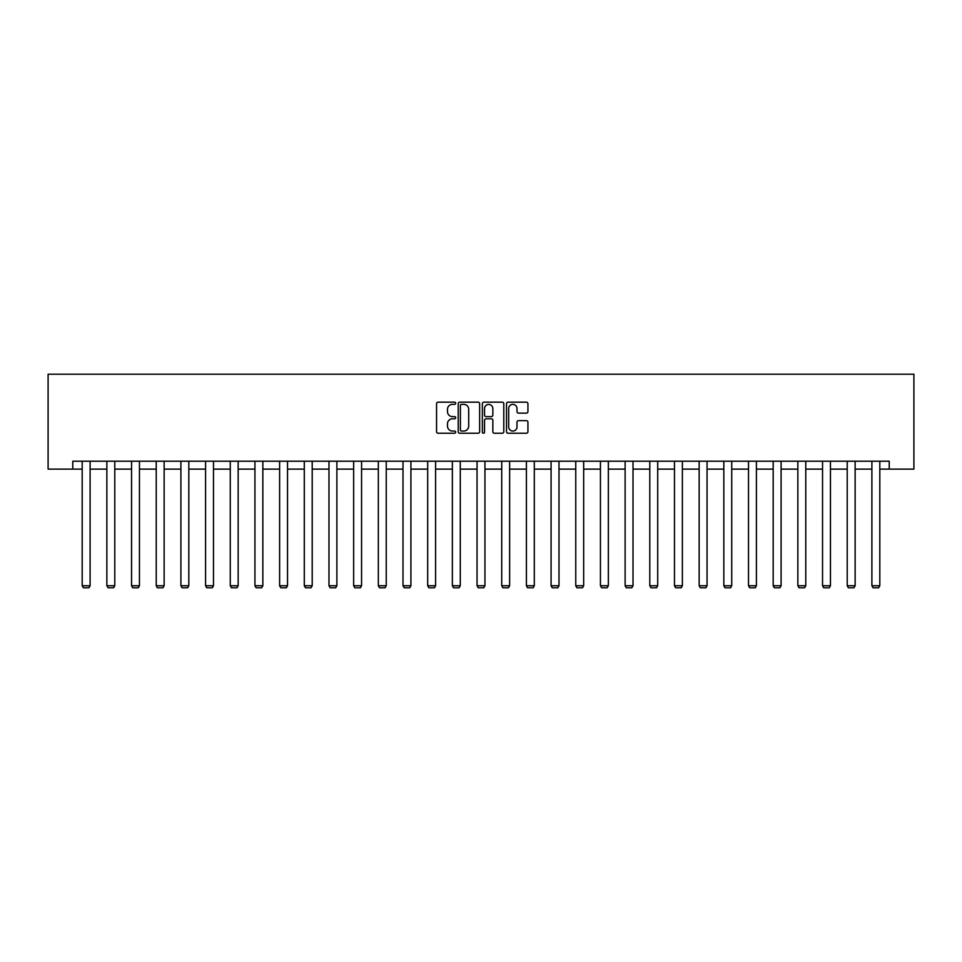 <?xml version="1.0" encoding="UTF-8"?>
<svg xmlns="http://www.w3.org/2000/svg" width="962" height="962" viewBox="0 0 962 962"><rect width="100%" height="100%" fill="white"/><g stroke="black" fill="none" stroke-linecap="round" stroke-linejoin="round"><path stroke-width="1.44" d="M455.687 403.27A1.082 1.082 0 0 0 454.605 402.176L438.107 402.176A1.551 1.551 0 0 0 436.556 403.727L436.556 431.685A1.551 1.551 0 0 0 438.107 433.237L454.605 433.237A1.082 1.082 0 0 0 455.687 432.142A1.082 1.082 0 0 0 454.605 431.06L452.465 431.06A4.966 4.966 0 0 1 447.498 426.094L447.498 423.761A4.966 4.966 0 0 1 452.465 418.795L454.605 418.795A1.082 1.082 0 0 0 455.687 417.7A1.082 1.082 0 0 0 454.605 416.618L452.465 416.618A4.966 4.966 0 0 1 447.498 411.652L447.498 409.319A4.966 4.966 0 0 1 452.465 404.353L454.605 404.353A1.082 1.082 0 0 0 455.687 403.27M526.382 413.131A1.551 1.551 0 0 0 527.934 411.568L527.934 403.727A1.551 1.551 0 0 0 526.382 402.176L508.056 402.176A1.551 1.551 0 0 0 506.505 403.727L506.505 431.685A1.551 1.551 0 0 0 508.056 433.237L526.382 433.237A1.551 1.551 0 0 0 527.934 431.685L527.934 422.21A1.551 1.551 0 0 0 526.382 420.659L518.542 420.659A1.551 1.551 0 0 0 516.991 422.21L516.991 426.912A4.149 4.149 0 0 1 512.83 431.06A4.149 4.149 0 0 1 508.682 426.912L508.682 408.501A4.149 4.149 0 0 1 512.83 404.353A4.149 4.149 0 0 1 516.991 408.501L516.991 411.568A1.551 1.551 0 0 0 518.542 413.131L526.382 413.131M72.775 469.119L72.775 461.207L889.225 461.207L889.225 469.119L913.9 469.119L913.9 374.206L48.1 374.206L48.1 469.119L82.191 469.119M479.641 403.727A1.551 1.551 0 0 0 478.09 402.176L459.764 402.176A1.551 1.551 0 0 0 458.213 403.727L458.213 431.685A1.551 1.551 0 0 0 459.764 433.237L478.09 433.237A1.551 1.551 0 0 0 479.641 431.685L479.641 403.727M483.91 402.176L502.236 402.176A1.551 1.551 0 0 1 503.787 403.727L503.787 431.685A1.551 1.551 0 0 1 502.236 433.237L494.396 433.237A1.551 1.551 0 0 1 492.845 431.685L492.845 420.346A1.551 1.551 0 0 0 491.281 418.795L486.087 418.795A1.551 1.551 0 0 0 484.535 420.346L484.535 432.142A1.082 1.082 0 0 1 483.441 433.237A1.082 1.082 0 0 1 482.359 432.142L482.359 403.727A1.551 1.551 0 0 1 483.91 402.176M90.103 469.119L106.866 469.119M114.779 469.119L131.553 469.119M139.454 469.119L156.229 469.119M164.141 469.119L180.904 469.119M188.817 469.119L205.579 469.119M213.492 469.119L230.267 469.119M238.167 469.119L254.942 469.119M262.854 469.119L279.617 469.119M287.53 469.119L304.293 469.119M312.205 469.119L328.98 469.119M336.88 469.119L353.655 469.119M361.568 469.119L378.331 469.119M386.243 469.119L403.006 469.119M410.918 469.119L427.693 469.119M435.594 469.119L452.368 469.119M460.281 469.119L477.044 469.119M484.956 469.119L501.719 469.119M509.632 469.119L526.406 469.119M534.307 469.119L551.082 469.119M558.994 469.119L575.757 469.119M583.669 469.119L600.432 469.119M608.345 469.119L625.12 469.119M633.02 469.119L649.795 469.119M657.707 469.119L674.47 469.119M682.383 469.119L699.146 469.119M707.058 469.119L723.833 469.119M731.733 469.119L748.508 469.119M756.421 469.119L773.183 469.119M781.096 469.119L797.859 469.119M805.771 469.119L822.546 469.119M830.447 469.119L847.221 469.119M855.134 469.119L871.897 469.119M879.809 469.119L889.225 469.119M461.471 404.353A1.082 1.082 0 0 0 460.389 405.435L460.389 429.978A1.082 1.082 0 0 0 461.471 431.06L463.72 431.06A4.966 4.966 0 0 0 468.698 426.094L468.698 409.319A4.966 4.966 0 0 0 463.72 404.353L461.471 404.353M492.845 408.585A4.149 4.149 0 0 0 488.684 404.425A4.149 4.149 0 0 0 484.535 408.585L484.535 415.067A1.551 1.551 0 0 0 486.087 416.618L491.281 416.618A1.551 1.551 0 0 0 492.845 415.067L492.845 408.585M90.103 461.207L90.103 585.738L82.191 585.738L82.191 461.207M90.103 585.738L88.913 587.794L83.381 587.794L82.191 585.738M114.779 461.207L114.779 585.738L106.866 585.738L106.866 461.207M114.779 585.738L113.588 587.794L108.057 587.794L106.866 585.738M139.454 461.207L139.454 585.738L131.553 585.738L131.553 461.207M139.454 585.738L138.275 587.794L132.732 587.794L131.553 585.738M164.141 461.207L164.141 585.738L156.229 585.738L156.229 461.207M164.141 585.738L162.951 587.794L157.407 587.794L156.229 585.738M188.817 461.207L188.817 585.738L180.904 585.738L180.904 461.207M188.817 585.738L187.626 587.794L182.095 587.794L180.904 585.738M213.492 461.207L213.492 585.738L205.579 585.738L205.579 461.207M213.492 585.738L212.301 587.794L206.77 587.794L205.579 585.738M238.167 461.207L238.167 585.738L230.267 585.738L230.267 461.207M238.167 585.738L236.989 587.794L231.445 587.794L230.267 585.738M262.854 461.207L262.854 585.738L254.942 585.738L254.942 461.207M262.854 585.738L261.664 587.794L256.12 587.794L254.942 585.738M287.53 461.207L287.53 585.738L279.617 585.738L279.617 461.207M287.53 585.738L286.339 587.794L280.808 587.794L279.617 585.738M312.205 461.207L312.205 585.738L304.293 585.738L304.293 461.207M312.205 585.738L311.015 587.794L305.483 587.794L304.293 585.738M336.88 461.207L336.88 585.738L328.98 585.738L328.98 461.207M336.88 585.738L335.702 587.794L330.158 587.794L328.98 585.738M361.568 461.207L361.568 585.738L353.655 585.738L353.655 461.207M361.568 585.738L360.377 587.794L354.834 587.794L353.655 585.738M386.243 461.207L386.243 585.738L378.331 585.738L378.331 461.207M386.243 585.738L385.053 587.794L379.521 587.794L378.331 585.738M410.918 461.207L410.918 585.738L403.006 585.738L403.006 461.207M410.918 585.738L409.728 587.794L404.196 587.794L403.006 585.738M435.594 461.207L435.594 585.738L427.693 585.738L427.693 461.207M435.594 585.738L434.415 587.794L428.872 587.794L427.693 585.738M460.281 461.207L460.281 585.738L452.368 585.738L452.368 461.207M460.281 585.738L459.09 587.794L453.559 587.794L452.368 585.738M484.956 461.207L484.956 585.738L477.044 585.738L477.044 461.207M484.956 585.738L483.766 587.794L478.234 587.794L477.044 585.738M509.632 461.207L509.632 585.738L501.719 585.738L501.719 461.207M509.632 585.738L508.441 587.794L502.91 587.794L501.719 585.738M534.307 461.207L534.307 585.738L526.406 585.738L526.406 461.207M534.307 585.738L533.128 587.794L527.585 587.794L526.406 585.738M558.994 461.207L558.994 585.738L551.082 585.738L551.082 461.207M558.994 585.738L557.804 587.794L552.272 587.794L551.082 585.738M583.669 461.207L583.669 585.738L575.757 585.738L575.757 461.207M583.669 585.738L582.479 587.794L576.947 587.794L575.757 585.738M608.345 461.207L608.345 585.738L600.432 585.738L600.432 461.207M608.345 585.738L607.166 587.794L601.623 587.794L600.432 585.738M633.02 461.207L633.02 585.738L625.12 585.738L625.12 461.207M633.02 585.738L631.842 587.794L626.298 587.794L625.12 585.738M657.707 461.207L657.707 585.738L649.795 585.738L649.795 461.207M657.707 585.738L656.517 587.794L650.985 587.794L649.795 585.738M682.383 461.207L682.383 585.738L674.47 585.738L674.47 461.207M682.383 585.738L681.192 587.794L675.661 587.794L674.47 585.738M707.058 461.207L707.058 585.738L699.146 585.738L699.146 461.207M707.058 585.738L705.88 587.794L700.336 587.794L699.146 585.738M731.733 461.207L731.733 585.738L723.833 585.738L723.833 461.207M731.733 585.738L730.555 587.794L725.011 587.794L723.833 585.738M756.421 461.207L756.421 585.738L748.508 585.738L748.508 461.207M756.421 585.738L755.23 587.794L749.699 587.794L748.508 585.738M781.096 461.207L781.096 585.738L773.183 585.738L773.183 461.207M781.096 585.738L779.905 587.794L774.374 587.794L773.183 585.738M805.771 461.207L805.771 585.738L797.859 585.738L797.859 461.207M805.771 585.738L804.593 587.794L799.049 587.794L797.859 585.738M830.447 461.207L830.447 585.738L822.546 585.738L822.546 461.207M830.447 585.738L829.268 587.794L823.725 587.794L822.546 585.738M855.134 461.207L855.134 585.738L847.221 585.738L847.221 461.207M855.134 585.738L853.943 587.794L848.412 587.794L847.221 585.738M879.809 461.207L879.809 585.738L871.897 585.738L871.897 461.207M879.809 585.738L878.619 587.794L873.087 587.794L871.897 585.738"/></g></svg>
